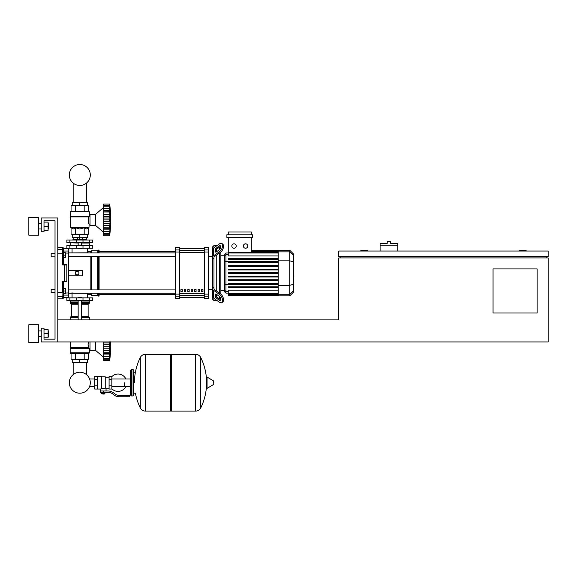 <?xml version="1.0" encoding="UTF-8"?>
<svg xmlns="http://www.w3.org/2000/svg" width="577" height="577" viewBox="0 0 577 577"><rect width="100%" height="100%" fill="white"/><g stroke="black" fill="none" stroke-linecap="round" stroke-linejoin="round"><path stroke-width="0.87" d="M526.109 251.024L526.109 250.476L519.221 250.476L519.221 251.024M367.7 251.024L367.7 250.476L360.82 250.476L360.82 251.024M537.129 313.015L493.054 313.015L493.054 268.932L537.129 268.932L537.129 313.015M548.15 251.024L338.778 251.024L338.778 256.534L548.15 256.534L548.15 251.024M340.156 256.534L340.156 257.912M546.772 256.534L546.772 257.912M548.15 257.912L338.778 257.912L338.778 319.896L57.779 319.896L57.779 341.937L548.15 341.937L548.15 257.912M397.733 245.239L380.099 245.239L380.099 243.314L387.261 243.314L387.261 241.388L390.571 241.388L390.571 243.314L397.733 243.314L397.733 251.024M380.099 251.024L380.099 245.239M73.164 362.464L73.164 374.61A10.48 10.48 0 0 0 69.334 382.71A10.48 10.48 0 0 1 79.814 372.23A10.48 10.48 0 0 1 90.3 382.71A10.48 10.48 0 0 1 79.814 393.197A10.48 10.48 0 0 1 69.334 382.71A10.48 10.48 0 0 0 79.814 393.197A10.48 10.48 0 0 0 90.3 382.71A10.48 10.48 0 0 1 79.814 393.197A10.48 10.48 0 0 1 73.164 374.61A10.48 10.48 0 0 0 77.931 393.024A10.48 10.48 0 0 0 89.623 386.417L94.758 386.417M86.471 362.464L86.471 374.61A10.48 10.48 0 0 1 89.623 379.002A10.48 10.48 0 0 0 86.471 374.61A10.48 10.48 0 0 1 89.623 379.002L94.758 379.002M73.164 202.267L73.164 183.089M86.471 202.267L86.471 183.089M51.165 289.322L51.165 292.626L51.165 289.322L55.024 289.322L55.024 256.815L51.165 256.815L51.165 253.505L55.024 253.505L55.024 220.724L44.003 220.724L44.003 231.745L41.248 231.745L41.248 217.969L57.779 217.969L57.779 341.937L41.248 341.937L41.248 328.162L44.003 328.162L44.003 339.182L55.024 339.182L55.024 220.724L44.003 220.724M65.352 290.974L65.352 288.493L63.29 288.493L63.29 293.455L65.352 293.455L65.352 290.974L63.29 290.974M51.165 253.505L51.165 256.815M65.352 255.157L65.352 252.683L63.29 252.683L63.29 257.638L65.352 257.638L65.352 255.157L63.29 255.157M124.235 382.71L124.235 386.417L124.235 382.71M111.837 388.783A8.677 8.677 0 0 0 125.887 386.417M125.887 379.002A8.677 8.677 0 0 0 111.837 376.637M97.513 376.377L101.372 376.377L101.372 388.732L100.542 389.049L94.758 389.049L94.758 376.377L97.513 376.377L97.513 389.049M109.082 388.22L106.053 388.22L106.053 390.975M109.082 379.543L109.082 389.049L111.837 389.049L111.837 376.377L109.082 376.377L109.082 379.543L111.837 379.543M109.082 377.199L105.23 377.199M105.23 387.859L106.053 388.22M101.372 388.299L105.23 388.299L105.23 376.788L101.372 376.788M104.401 393.867L102.201 393.867L104.127 394.141L104.401 393.593M104.098 392.353L104.098 393.593L104.891 393.593L104.891 392.353M101.711 392.353L101.711 393.593L104.098 393.593M102.504 392.353L102.504 393.593M126.99 396.76L129.746 396.76L129.746 395.382L126.99 395.382L126.99 396.76L119.187 396.76A8.266 8.266 0 0 1 114.022 394.949L113.042 394.163A8.266 8.266 0 0 0 107.877 392.353L100.203 392.353L100.203 390.975L103.297 390.975L103.297 392.353M103.297 390.975L107.877 390.975A9.643 9.643 0 0 1 113.9 393.088L114.881 393.875A6.888 6.888 0 0 0 119.187 395.382L126.99 395.382M109.082 385.876L111.837 385.876M97.513 379.543L94.758 379.543M97.513 385.876L94.758 385.876M195.589 411.084L195.589 354.336L195.661 411.084A5.647 5.647 0 0 0 200.724 407.939L200.724 357.488A5.647 5.647 0 0 0 195.661 354.336L171.347 354.336L171.347 411.084L195.589 411.084M206.537 382.71L206.537 377.329L207.064 377.033L207.064 388.393L206.537 388.097L206.537 382.71M213.771 382.71L213.771 381.253L213.771 382.71M135.4 393.182A57.029 57.029 0 0 0 140.312 407.939L140.312 357.488A5.647 5.647 0 0 1 145.375 354.336L170.518 354.336L170.518 411.084L145.447 411.084L145.447 354.336L145.375 411.084A5.647 5.647 0 0 1 140.312 407.939L140.312 382.71M133.056 369.489L131.397 369.489L131.397 395.937L133.056 395.937L133.056 369.489L133.878 370.311L133.878 395.108L133.878 393.182L135.811 393.182M92.767 300.617L66.867 300.617L66.867 297.862L92.767 297.862L92.767 300.617M78.162 297.588L81.465 297.588L78.436 297.306L78.162 297.862M103.716 357.365L95.522 350.34L90.012 350.34L90.012 341.937M103.716 342.94L109.825 342.94L109.991 341.447L109.637 344.808L103.716 344.808L103.716 341.937M109.637 344.808L109.637 360.675L109.825 359.168L109.637 360.675L103.716 360.675L103.716 358.562L109.825 358.194M109.94 349.381L109.969 348.926L109.94 349.381M109.94 355.136L109.825 356.305L103.716 356.305L103.716 354.083L109.991 354.083L109.969 354.689M109.637 358.541L103.716 358.541L103.716 356.305M103.716 353.636L109.825 353.636L109.991 354.083M103.716 354.083L103.716 352.771L109.637 352.771M103.716 344.808L109.637 344.858L109.644 345.363M109.637 352.727L103.716 352.771M103.716 360.675L109.637 360.675A114.405 114.405 0 0 0 110.705 341.937M103.716 352.727L103.716 348.219L109.991 348.219M103.716 348.219L103.716 344.858M95.522 341.937L95.522 350.34M72.24 362.464L87.394 362.464L87.394 359.435L72.24 359.435L72.24 362.464M79.814 362.464L79.814 359.435M88.908 353.369L70.726 353.369L70.17 352.821L89.457 352.821L88.908 353.369L89.457 352.821L89.457 348.962L90.012 348.962M89.457 348.962L88.569 347.751L88.072 344.678M89.226 348.393L70.17 348.393L70.17 352.821L70.726 353.369M70.589 341.937L70.589 347.751L88.569 347.751L88.065 344.83L88.562 341.937M70.509 347.945L89.074 348.191L70.17 348.393L70.589 347.751M88.562 353.369L88.562 359.154L71.065 359.154L71.065 353.369M84.192 353.369L84.192 359.154M75.443 353.369L75.443 359.154M89.457 319.896L89.457 317.422L81.465 317.422M70.17 319.896L70.17 317.422L70.726 316.867L78.162 316.867M81.465 316.319L88.122 316.319L88.122 304.194L81.465 304.194M78.162 316.319L71.512 316.319L71.512 304.194L70.957 303.646M78.162 303.646L70.726 303.646L70.17 303.091L70.452 300.617M81.465 303.091L89.457 303.091L89.183 300.617M89.457 300.891L81.465 300.891M78.162 300.891L70.17 300.891M89.457 301.995L81.465 301.995M78.162 301.995L70.17 301.995M89.32 302.132L81.465 302.132M78.162 302.132L70.315 302.132M89.457 302.269L81.465 302.269M78.162 302.269L70.17 302.269M88.908 303.646L89.457 303.091L88.908 303.646L81.465 303.646M88.908 316.867L89.457 317.422L88.908 316.867L81.465 316.867M109.991 341.447L109.76 343.142M109.666 343.935L109.644 344.296M109.991 357.473L109.825 359.168L103.716 359.168M103.716 350.369L109.825 350.369L109.688 351.501M109.666 351.869L109.644 352.251M79.814 248.824L78.162 248.55L81.465 248.55L79.814 248.824M76.51 240.01L76.51 239.318L83.124 239.318L83.124 240.01M79.814 239.318L79.814 237.255L77.34 237.255L77.34 239.318M82.295 237.529L87.394 237.529L87.394 234.5L79.814 234.5L79.814 237.255L82.295 237.255L82.295 239.318M103.716 232.43L95.522 225.405L90.012 225.405L90.012 214.384L95.522 214.384L95.522 225.405M103.716 207.359L95.522 214.384M109.94 224.446L109.969 223.991L109.94 224.446M109.94 230.201L109.637 235.733L109.825 234.233L109.637 235.733L103.716 235.733L103.716 229.148L109.991 229.148L109.969 229.754M109.825 234.233L103.716 234.233L109.825 234.233L109.969 232.877M109.637 233.598L103.716 233.598L109.825 233.259M109.637 227.836L109.991 229.148L109.825 228.701L103.716 228.788L103.716 227.836L109.637 227.836L103.716 227.792L103.716 223.285L109.991 223.285L109.637 227.792M103.716 228.701L103.716 229.148M109.637 219.873L103.716 219.873L103.716 216.512L109.991 216.512L109.991 223.285M103.716 223.285L103.716 219.924L109.637 219.924L109.644 220.428M109.637 211.954L103.716 211.954L103.716 210.641L109.991 210.641L109.76 218.2M103.716 216.512L103.716 211.997L109.637 211.997L109.644 212.473M109.969 207.273L109.637 206.162L109.825 211.088L103.716 211.002M103.716 210.641L103.716 206.191L109.637 206.191M109.825 206.537L109.637 206.162L103.716 206.162L103.716 204.056L109.637 204.056L109.976 207.294M103.716 205.556L109.825 205.556L109.991 207.258L109.897 206.22M109.81 205.448L109.745 204.95L109.81 205.448M109.94 209.588L109.969 210.035M109.825 211.088L109.991 210.641M103.716 214.363L109.825 214.363L109.94 215.344L109.666 212.855M103.716 204.056L109.637 204.056A114.405 114.405 0 0 1 109.637 235.733L103.716 235.733M87.394 202.267L72.24 202.267L72.24 205.297L87.394 205.297L87.394 202.267M79.814 202.267L79.814 205.297M86.471 237.529L86.471 239.455M73.164 237.529L73.164 239.455M83.124 239.455L86.564 239.455L86.701 240.01M76.51 239.592L72.926 239.592L76.51 239.455M83.124 239.592L86.701 239.592M72.926 239.592L72.926 240.01M77.34 237.529L72.24 237.529L72.24 234.5L79.814 234.5M89.767 242.766L92.767 242.766L92.767 240.01L66.867 240.01L66.867 242.766L89.767 242.766L89.767 240.01M79.814 211.355L88.908 211.355L89.457 211.91L70.17 211.91L70.726 211.355L79.814 211.355M90.012 224.027L89.046 224.027C88.166 222.96 88.007 220.609 88.569 216.981L89.457 215.762L89.457 211.91L88.908 211.355M90.012 215.762L89.457 215.762M89.074 216.534L70.257 216.534L70.17 211.91L70.726 211.355M88.562 227.814L88.966 227.417L70.668 227.417L73.257 228.99L75.443 227.814L79.814 228.99L84.192 227.814L86.377 228.99L88.562 227.814L88.562 234.219L84.192 234.219L84.192 227.814M88.072 220.046L88.569 216.981L70.589 216.981L70.589 227.223L89.046 227.223L89.046 224.027M84.192 234.219L71.065 234.219L71.065 227.814M75.443 234.219L75.443 227.814M84.192 211.355L84.192 205.571L88.562 205.571L88.562 211.355M71.065 211.355L71.065 205.571L84.192 205.571M75.443 211.355L75.443 205.571M89.183 242.766L89.457 245.513M70.452 242.766L78.162 243.04M81.465 243.04L89.457 243.04M70.17 243.04L70.17 245.513M109.825 231.37L103.716 231.37L109.825 231.37L109.991 229.148M103.716 225.434L109.825 225.434L109.688 226.566M109.666 226.934L109.644 227.316M109.666 219L109.644 219.361M109.825 208.427L109.897 209.126M103.716 218.005L109.825 218.005L109.991 216.512M109.825 214.363L109.688 213.23M89.767 245.513L66.867 245.513L66.867 248.269L92.767 248.269L92.767 245.513L89.767 245.513L89.767 248.269M90.3 174.99A10.48 10.48 0 0 0 79.814 164.51A10.48 10.48 0 0 0 69.334 174.99A10.48 10.48 0 0 0 79.814 185.477A10.48 10.48 0 0 0 90.3 174.99M293.599 270.209L293.599 275.921M293.924 275.921L293.599 277.898M213.98 247.742L213.98 245.513L216.736 245.795L219.419 243.898A4.133 2.063 125.3 0 1 221.806 243.444A4.133 2.063 125.3 0 1 222.34 244.749L223.313 245.441A4.133 2.063 -54.7 0 0 222.78 244.129L221.806 243.444M213.98 288.255L213.98 288.817A1.378 0.974 0 0 0 214.384 289.503L220.392 293.758L219.419 294.443L213.411 290.195A2.755 1.947 180 0 1 212.603 288.817L212.603 287.259L213.98 288.255L213.98 257.876L212.603 258.871L212.603 257.313A2.755 1.947 0 0 1 213.411 255.936L219.419 251.687L220.392 252.373L214.384 256.628A1.378 0.974 180 0 0 213.98 257.313L213.98 257.876M208.47 289.596L212.603 289.596L212.603 299.239L213.98 300.617L213.98 298.388M213.98 300.617L217.125 300.617M216.736 296.83L216.736 294.494L216.736 296.83M216.736 291.169L216.736 254.962L216.736 291.169M216.736 251.637L216.736 249.307L216.736 251.637M215.358 251.637L215.358 249.69A1.378 0.685 125.3 0 1 216.332 248.023L219.419 245.845A1.378 0.685 125.3 0 1 220.212 245.694A1.378 0.685 125.3 0 1 220.392 246.127L220.392 248.074A1.378 0.685 125.3 0 1 219.419 249.74L216.332 251.925A1.378 0.685 125.3 0 1 215.538 252.077A1.378 0.685 125.3 0 1 215.358 251.637L216.007 252.099M219.419 245.845L220.392 246.53L217.305 248.716A1.378 0.685 -54.7 0 0 216.332 250.382L216.332 251.925M215.358 296.441L215.358 294.494A1.378 0.685 54.7 0 1 215.538 294.061A1.378 0.685 54.7 0 1 216.332 294.212L216.332 295.756A1.378 0.685 -125.3 0 0 217.305 297.415L220.392 299.6L219.419 300.292L216.332 298.107A1.378 0.685 54.7 0 1 215.358 296.441L216.332 295.756M216.332 294.212L219.419 296.39A1.378 0.685 54.7 0 1 220.392 298.057L220.392 300.004A1.378 0.685 54.7 0 1 220.212 300.437A1.378 0.685 54.7 0 1 219.419 300.292M219.419 243.898L213.411 248.146A2.755 1.947 180 0 0 212.603 249.524L212.603 257.313M220.392 252.373A4.133 2.063 -54.7 0 0 223.313 247.389L222.34 246.696A4.133 2.063 125.3 0 1 219.419 251.687M222.34 246.696L222.34 244.749M223.313 247.389L223.313 245.441M212.603 288.817L212.603 296.607A2.755 1.947 0 0 0 213.411 297.984L219.419 302.24A4.133 2.063 54.7 0 0 221.806 302.687L222.78 302.002A4.133 2.063 -125.3 0 0 223.313 300.689L223.313 298.742A4.133 2.063 -125.3 0 0 220.392 293.758M223.313 300.689L222.34 301.382A4.133 2.063 54.7 0 1 221.806 302.687M222.34 301.382L222.34 299.434L223.313 298.742M219.419 294.443A4.133 2.063 54.7 0 1 222.34 299.434M213.98 245.513L212.603 246.891L212.603 256.534L212.603 251.082M208.47 256.534L212.603 256.534L212.603 289.596M224.424 290.368L220.868 290.368M224.424 255.762L220.868 255.762M219.491 247.172L219.491 249.69M219.491 253.014L219.491 293.116M219.491 296.448L219.491 298.958M245.557 243.826A2.207 2.207 0 0 1 247.764 246.026A2.207 2.207 0 0 1 245.557 248.233A2.207 2.207 0 0 1 243.357 246.026A2.207 2.207 0 0 1 245.557 243.826M234.031 243.826A2.207 2.207 0 0 1 236.231 246.026A2.207 2.207 0 0 1 234.031 248.233A2.207 2.207 0 0 1 231.824 246.026A2.207 2.207 0 0 1 234.031 243.826M226.884 234.774L226.884 237.529L252.697 237.529L252.697 234.774L226.884 234.774M278.222 255.95L228.261 255.95L228.261 237.529M251.32 237.529L251.32 252.603M228.261 234.774L228.261 232.019L251.32 232.019L251.32 234.774M225.96 253.007L224.424 254.551L224.424 291.587L225.96 293.123L225.96 253.007L278.222 253.022M220.868 294.126L220.868 252.005M228.261 295.741L278.222 295.741L228.261 295.741L228.261 293.116L225.96 293.123M289.755 250.252L289.755 295.878L293.599 292.034L293.599 254.096L289.755 250.252L278.222 250.252L278.222 295.741M228.261 279.751L278.222 279.751L228.261 279.751L228.261 280.573L278.222 280.573M228.261 276.203L278.222 276.203L228.261 276.203L228.261 277.025L278.222 277.025M228.261 286.848L278.222 286.848L228.261 286.848L228.261 287.671L278.222 287.671M228.261 283.3L278.222 283.3L228.261 283.3L228.261 284.122L278.222 284.122M278.222 293.116L228.261 293.116L228.261 290.181L278.222 290.181M278.222 273.476L228.261 273.476L228.261 272.654L278.222 272.654M278.222 265.557L228.261 265.557L228.261 266.379L278.222 266.379M278.222 269.106L228.261 269.106L228.261 269.928L278.222 269.928M278.222 258.46L228.261 258.46L228.261 259.289L278.222 259.289M278.222 262.008L228.261 262.008L228.261 262.831L278.222 262.831M201.582 289.596L202.96 289.596L202.96 291.659L201.582 291.659L201.582 289.596M198.142 289.596L199.519 289.596L199.519 291.659L198.142 291.659L198.142 289.596M194.694 289.596L196.072 289.596L196.072 291.659L194.694 291.659L194.694 289.596M191.254 289.596L192.631 289.596L192.631 291.659L191.254 291.659L191.254 289.596M187.806 289.596L189.184 289.596L189.184 291.659L187.806 291.659L187.806 289.596M184.366 289.596L185.744 289.596L185.744 291.659L184.366 291.659L184.366 289.596M180.918 289.596L182.296 289.596L182.296 291.659L180.918 291.659L180.918 289.596M204.337 248.442L179.541 248.442L204.337 248.435M179.541 297.689L204.337 297.689L179.541 297.696M179.541 252.019L179.541 247.583L175.408 247.583L175.408 298.547L179.541 298.547L179.541 252.019L175.408 252.019M204.337 252.019L208.47 252.019L208.47 247.583L204.337 247.583L204.337 298.547L208.47 298.547L208.47 294.111L204.337 294.111M208.47 252.019L208.47 294.111M68.793 256.21L175.408 256.21M90.834 252.906L90.834 251.442L88.771 251.442L87.394 252.82L68.793 252.906L175.408 252.906M182.296 291.659L182.296 289.596M180.918 291.573L182.296 291.573M175.408 293.224L68.793 293.224L87.394 293.318L88.771 294.696L90.834 294.696L91.527 295.381L97.722 295.381L98.415 296.066L99.1 296.066L99.1 293.224M90.834 251.442L91.527 250.75L97.722 250.75L99.1 250.065L99.1 252.906M68.793 270.31L82.569 270.31L82.569 275.82L68.793 275.82M90.834 294.696L90.834 293.224M90.834 289.921L90.834 256.21M77.058 275.135L75.27 274.097L75.27 272.034L77.058 270.995L78.854 272.034L78.854 274.097L77.058 275.135M99.1 289.921L99.1 256.21M98.415 296.066L98.415 293.224M98.415 289.921L98.415 256.21M98.415 252.906L98.415 250.065M97.722 295.381L97.722 293.224M97.722 289.921L97.722 256.21M97.722 252.906L97.722 250.75M91.527 295.381L91.527 293.224M91.527 289.921L91.527 256.21M91.527 252.906L91.527 250.75M63.29 253.916L62.734 253.808L62.734 264.987L63.29 264.482L63.29 247.858L63.29 248.687L68.245 248.687L68.245 251.031L63.29 251.031L63.29 248.687M63.29 288.493L63.29 281.655L62.734 281.143L63.282 281.655L66.254 281.655L66.802 281.1L62.734 281.143L63.29 281.655L62.734 298.821L63.29 298.273L63.29 292.214M63.282 264.482L62.734 264.987L66.802 265.031L66.254 264.482L63.282 264.482L62.734 264.987L63.282 264.482L63.29 257.638M65.352 253.072L68.245 253.072L68.245 295.099L63.29 295.099L63.29 293.455M64.278 264.987L64.278 281.655A0.548 0.541 -90 0 0 64.819 281.1L64.819 265.031A0.548 0.541 -90 0 0 64.278 264.482L64.278 264.987M66.802 265.031L66.802 281.1M57.779 298.821L62.734 298.821L63.29 297.443L68.245 297.443L68.793 296.895L68.793 294.566A0.548 0.534 180 0 1 68.245 295.099L68.245 297.443L68.793 296.895L68.793 251.572A0.548 0.534 180 0 0 68.245 251.031L68.245 253.072L68.793 253.202M57.779 292.323L62.734 292.323L62.734 281.143L63.282 281.655M68.793 252.82L68.793 251.572M48.656 228.99L48.656 223.479L48.656 228.99L48.107 228.99M38.493 226.234L38.493 235.185L28.85 235.185L28.85 217.277L38.493 217.277L38.493 226.234M48.656 336.427L48.656 330.917L48.656 336.427L48.107 336.427M38.493 333.672L38.493 342.63L28.85 342.63L28.85 324.721L38.493 324.721L38.493 333.672M44.003 337.805L48.107 337.805L48.107 329.539L44.003 329.539M44.003 333.672L48.107 333.672M44.003 230.367L48.107 230.367L48.107 222.102L44.003 222.102M44.003 226.234L48.107 226.234M44.003 339.182L55.024 339.182L55.024 292.626L51.165 292.626M195.661 411.084L195.661 354.336M213.771 384.167L213.605 380.957L207.064 377.033M145.375 354.336L145.375 411.084M89.767 300.617L89.767 297.862M69.867 300.617L69.867 297.862M76.64 300.617L76.64 297.862M82.994 300.617L82.994 297.862M103.716 346.719L109.825 346.719M78.162 317.422L70.17 317.422L70.726 316.867M78.162 303.091L70.17 303.091L70.726 303.646M78.162 304.194L71.512 304.194M103.716 221.784L109.825 221.784M103.716 208.42L109.825 208.42M82.994 242.766L82.994 240.01M76.64 242.766L76.64 240.01M69.867 242.766L69.867 240.01M88.721 216.786L70.509 216.786L70.17 216.339L89.226 216.339M69.867 245.513L69.867 248.269M76.64 245.513L76.64 248.269M82.994 245.513L82.994 248.269M216.332 250.382L215.358 249.69M217.305 248.716L216.332 248.023M216.007 294.032L215.358 294.494M217.305 297.415L216.332 298.107M213.411 255.936L213.411 248.146M213.411 297.984L213.411 290.195M278.222 251.211L251.32 251.211M278.222 251.889L251.32 251.889M228.261 254.522L225.96 254.522L224.424 256.008M278.222 261.547L225.96 261.547L224.424 261.944M228.261 291.609L225.96 291.609L224.424 290.123M224.424 284.194L225.96 284.591L278.222 284.591M278.222 294.926L228.261 294.926M278.222 294.241L228.261 294.241M293.599 255.575L289.755 251.86L278.222 251.86M278.222 260.833L289.755 260.833L293.599 261.821M278.222 285.298L289.755 285.298L293.599 284.31M278.222 294.27L289.755 294.27L293.599 290.556M204.337 250.627L179.541 250.627M204.337 293.455L179.541 293.455M179.541 295.511L204.337 295.511M179.541 252.676L204.337 252.676M179.541 249.942L175.408 249.942M208.47 249.942L204.337 249.942M179.541 294.111L175.408 294.111M175.408 296.189L179.541 296.189M204.337 296.189L208.47 296.189M63.29 296.138A0.548 0.548 180 0 1 62.734 296.679L57.779 296.679M63.29 250A0.548 0.548 180 0 0 62.734 249.452L62.734 253.808L57.779 253.808M57.779 247.309L62.734 247.309L62.734 249.452L57.779 249.452M68.793 292.928L65.352 293.058M130.575 386.417L111.837 386.417M131.397 371.141L130.575 370.311L130.575 379.002L111.837 379.002M100.542 389.049L100.542 390.975M133.878 372.244L135.811 372.244M200.724 407.939A57.029 57.029 0 0 0 206.537 385.515M206.537 379.911A57.029 57.029 0 0 0 200.724 357.488M213.605 384.462L207.064 388.393M170.518 355.165L171.347 354.336M170.518 410.261L171.347 411.084M140.312 357.488A57.029 57.029 0 0 0 134.434 382.71M131.397 395.937L130.575 395.108L130.575 370.311L131.397 369.489M133.056 395.937L133.878 395.108M131.397 394.279L130.575 395.108M72.06 292.626L72.06 297.862M87.574 297.862L87.574 293.491M78.162 300.617L78.162 319.896M81.465 319.896L81.465 300.617M103.716 358.815L109.666 358.815M88.122 316.319L88.67 316.867M88.122 304.194L88.67 303.646M71.512 316.319L70.957 316.867M81.465 242.766L81.465 245.513M78.162 242.766L78.162 245.513M103.716 233.88L109.666 233.88M103.716 205.917L109.666 205.917M87.574 248.269L87.574 252.639M72.06 248.269L72.06 252.82M278.222 250.252L251.32 250.252M251.32 250.389L278.222 250.389M251.32 250.793L278.222 250.793M251.32 251.478L278.222 251.478M228.261 252.603L278.222 252.603M278.222 295.337L228.261 295.337M278.222 293.527L228.261 293.527M278.222 294.652L228.261 294.652M289.755 295.878L278.222 295.878M99.1 294.696L175.408 294.696M99.1 251.442L175.408 251.442M175.408 289.921L68.793 289.921M62.734 247.309L63.29 247.858L62.734 247.309M68.245 248.687L68.793 249.235L68.245 248.687M38.493 228.99L41.248 228.99M38.493 336.427L41.248 336.427M38.493 330.917L41.248 330.917M48.107 330.917L48.656 330.917M38.493 223.479L41.248 223.479M48.107 223.479L48.656 223.479"/></g></svg>
